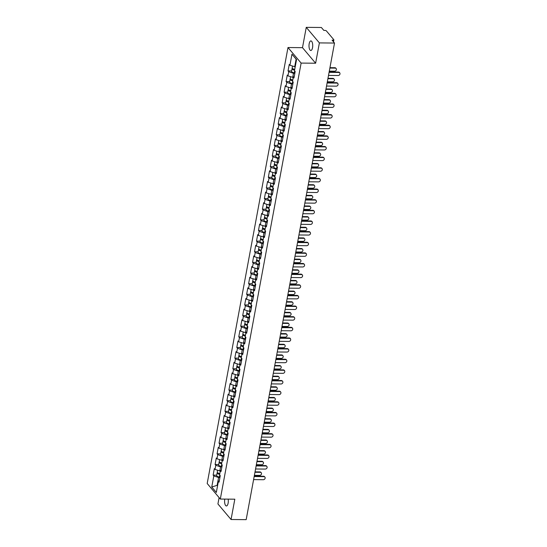 <?xml version="1.0" encoding="UTF-8"?>
<svg xmlns="http://www.w3.org/2000/svg" width="547" height="547" viewBox="0 0 547 547"><rect width="100%" height="100%" fill="white"/><g stroke="black" fill="none" stroke-linecap="round" stroke-linejoin="round"><path stroke-width="0.82" d="M228.154 499.124A4.8 1.867 90.5 0 1 228.126 503.151A4.8 1.867 90.5 0 1 226.403 505.961A4.8 1.867 90.5 0 1 224.769 499.172A4.8 1.867 90.5 0 1 224.783 499.096M309.185 43.705A4.8 1.867 90.5 0 1 310.908 40.902A4.8 1.867 90.5 0 1 312.542 47.685A4.8 1.867 90.5 0 1 310.819 50.495A4.8 1.867 90.5 0 1 309.185 43.705M219.101 497.606L217.925 503.951L231.053 519.506L246.177 519.65L334.511 43.049L319.386 42.905L306.258 27.35L302.491 47.671L287.989 47.534L207.19 483.5L220.318 499.055L301.123 63.09L287.989 47.534M306.258 27.35L321.376 27.494L323.831 30.4L324.939 30.413A1.121 0.424 10.5 0 1 326.368 30.885L333.8 39.692A1.121 0.424 10.5 0 1 333.868 39.883L333.506 41.859M217.672 485.182L211.757 487.001L216.332 492.416L218.383 481.333L219.067 482.146L220.263 475.664L219.579 474.858L220.352 470.7L221.316 470.017M211.757 487.001L213.815 475.924L213.132 475.111L216.715 475.145M220.291 471.035L215.012 469.442L214.328 468.635L213.132 475.111M215.012 469.442L215.785 465.285L215.101 464.478L218.684 464.512M222.26 460.403L216.988 458.81L216.304 457.996L215.101 464.478M216.988 458.81L217.754 454.646L217.07 453.839L220.66 453.873M224.236 449.764L218.957 448.171L218.274 447.364L217.07 453.839M218.957 448.171L219.73 444.014L219.046 443.2L222.629 443.234M226.205 439.125L220.926 437.532L220.243 436.725L219.046 443.2M220.926 437.532L221.699 433.374L221.015 432.568L224.598 432.602M228.174 428.492L222.896 426.899L222.219 426.086L221.015 432.568M222.896 426.899L223.668 422.735L222.985 421.928L226.574 421.963M230.15 417.853L224.872 416.26L224.188 415.453L222.985 421.928M224.872 416.26L225.644 412.103L224.961 411.296L228.543 411.323M232.119 407.214L226.841 405.628L226.157 404.814L224.961 411.296M226.841 405.628L227.614 401.464L226.93 400.657L230.513 400.691M234.089 396.582L228.81 394.989L228.133 394.182L226.93 400.657M228.81 394.989L229.583 390.832L228.899 390.018L232.489 390.052M236.065 385.943L230.786 384.35L230.102 383.543L228.899 390.018M230.786 384.35L231.559 380.192L230.875 379.386L234.458 379.42M238.034 375.31L232.755 373.717L232.072 372.904L230.875 379.386M232.755 373.717L233.528 369.553L232.844 368.746L236.427 368.781M240.003 364.671L234.725 363.078L234.048 362.271L232.844 368.746M234.725 363.078L235.497 358.921L234.813 358.107L238.403 358.141M241.979 354.032L236.701 352.439L236.017 351.632L234.813 358.107M236.701 352.439L237.466 348.282L236.789 347.475L240.372 347.509M243.948 343.4L238.67 341.807L237.986 340.993L236.789 347.475M238.67 341.807L239.442 337.643L238.759 336.836L242.342 336.87M245.918 332.761L240.639 331.167L239.962 330.361L238.759 336.836M240.639 331.167L241.412 327.01L240.728 326.197L244.318 326.231M247.894 322.121L242.615 320.528L241.931 319.721L240.728 326.197M242.615 320.528L243.381 316.371L242.704 315.564L246.287 315.598M249.863 311.489L244.584 309.896L243.9 309.082L242.704 315.564M244.584 309.896L245.357 305.732L244.673 304.925L248.256 304.959M251.832 300.85L246.553 299.257L245.87 298.45L244.673 304.925M246.553 299.257L247.326 295.1L246.642 294.293L250.225 294.32M253.801 290.211L248.529 288.625L247.846 287.811L246.642 294.293M248.529 288.625L249.295 284.461L248.618 283.654L252.201 283.688M255.777 279.579L250.499 277.985L249.815 277.179L248.618 283.654M250.499 277.985L251.271 273.828L250.588 273.015L254.17 273.049M257.746 268.939L252.468 267.346L251.784 266.539L250.588 273.015M252.468 267.346L253.24 263.189L252.557 262.382L256.14 262.416M259.716 258.307L254.444 256.714L253.76 255.9L252.557 262.382M254.444 256.714L255.21 252.55L254.533 251.743L258.116 251.777M261.692 247.668L256.413 246.075L255.729 245.268L254.533 251.743M256.413 246.075L257.186 241.918L256.502 241.104L260.085 241.138M263.661 237.029L258.382 235.436L257.699 234.629L256.502 241.104M258.382 235.436L259.155 231.278L258.471 230.472L262.054 230.506M265.63 226.396L260.358 224.803L259.675 223.99L258.471 230.472M260.358 224.803L261.124 220.639L260.44 219.832L264.03 219.867M267.606 215.757L262.328 214.164L261.644 213.357L260.44 219.832M262.328 214.164L263.1 210.007L262.416 209.193L265.999 209.227M269.575 205.118L264.297 203.525L263.613 202.718L262.416 209.193M264.297 203.525L265.069 199.368L264.386 198.561L267.968 198.595M271.544 194.486L266.273 192.893L265.589 192.079L264.386 198.561M266.273 192.893L267.039 188.729L266.355 187.922L269.945 187.956M273.521 183.847L268.242 182.254L267.558 181.447L266.355 187.922M268.242 182.254L269.015 178.096L268.331 177.29L271.914 177.317M275.49 173.208L270.211 171.621L269.527 170.808L268.331 177.29M270.211 171.621L270.984 167.457L270.3 166.65L273.883 166.685M277.459 162.575L272.187 160.982L271.503 160.175L270.3 166.65M272.187 160.982L272.953 156.825L272.269 156.011L275.859 156.045M279.435 151.936L274.156 150.343L273.473 149.536L272.269 156.011M274.156 150.343L274.929 146.186L274.245 145.379L277.828 145.413M281.404 141.304L276.126 139.711L275.442 138.897L274.245 145.379M276.126 139.711L276.898 135.547L276.214 134.74L279.797 134.774M283.373 130.665L278.095 129.071L277.418 128.265L276.214 134.74M278.095 129.071L278.867 124.914L278.184 124.101L281.773 124.135M285.349 120.025L280.071 118.432L279.387 117.626L278.184 124.101M280.071 118.432L280.843 114.275L280.16 113.468L283.743 113.502M287.319 109.393L282.04 107.8L281.356 106.986L280.16 113.468M282.04 107.8L282.813 103.636L282.129 102.829L285.712 102.863M289.288 98.754L284.009 97.161L283.332 96.354L282.129 102.829M284.009 97.161L284.782 93.004L284.098 92.19L287.688 92.224M291.264 88.115L285.985 86.522L285.302 85.715L284.098 92.19M285.985 86.522L286.751 82.365L286.074 81.558L289.657 81.592M293.233 77.483L287.954 75.889L287.271 75.076L286.074 81.558M287.954 75.889L288.727 71.725L288.043 70.919L291.626 70.953M295.202 66.843L289.924 65.25L289.247 64.443L288.043 70.919M289.924 65.25L291.982 54.174L296.549 59.582L294.498 70.666L295.182 71.472L293.978 77.947L293.295 77.141L292.522 81.298L293.206 82.112L292.009 88.587L291.325 87.78L290.553 91.937L291.236 92.744L290.033 99.226L289.349 98.412L288.584 102.576L289.267 103.383L288.064 109.858L287.38 109.051L286.607 113.208L287.291 114.022L286.095 120.497L285.411 119.69L284.638 123.848L285.322 124.654L284.119 131.136L283.435 130.323L282.669 134.487L283.353 135.294L282.149 141.769L281.466 140.962L280.693 145.119L281.377 145.926L280.18 152.408L279.496 151.601L278.724 155.758L279.408 156.565L278.204 163.04L277.527 162.233L276.755 166.391L277.438 167.204L276.235 173.679L275.551 172.873L274.779 177.03L275.462 177.837L274.266 184.318L273.582 183.505L272.809 187.669L273.493 188.476L272.29 194.951L271.613 194.144L270.84 198.301L271.524 199.115L270.321 205.59L269.637 204.783L268.864 208.94L269.548 209.747L268.351 216.229L267.668 215.415L266.895 219.579L267.579 220.386L266.375 226.861L265.698 226.055L264.926 230.212L265.61 231.025L264.406 237.501L263.722 236.694L262.957 240.851L263.633 241.658L262.437 248.14L261.753 247.326L260.981 251.49L261.664 252.297L260.461 258.772L259.784 257.965L259.011 262.122L259.695 262.929L258.492 269.411L257.808 268.604L257.042 272.762L257.719 273.568L256.522 280.043L255.839 279.237L255.066 283.394L255.75 284.208L254.553 290.683L253.87 289.876L253.097 294.033L253.781 294.84L252.577 301.322L251.893 300.508L251.128 304.672L251.805 305.479L250.608 311.954L249.924 311.147L249.152 315.304L249.835 316.118L248.639 322.593L247.955 321.786L247.182 325.944L247.866 326.75L246.663 333.232L245.979 332.419L245.213 336.583L245.897 337.39L244.694 343.865L244.01 343.058L243.237 347.215L243.921 348.029L242.724 354.504L242.041 353.697L241.268 357.854L241.952 358.661L240.748 365.143L240.065 364.329L239.299 368.493L239.983 369.3L238.779 375.775L238.095 374.968L237.323 379.126L238.007 379.933L236.81 386.414L236.126 385.608L235.354 389.765L236.037 390.572L234.834 397.047L234.15 396.24L233.384 400.397L234.068 401.211L232.865 407.686L232.181 406.879L231.408 411.036L232.092 411.843L230.896 418.325L230.212 417.511L229.439 421.675L230.123 422.482L228.919 428.957L228.243 428.151L227.47 432.308L228.154 433.121L226.95 439.597L226.267 438.79L225.494 442.947L226.178 443.754L224.981 450.236L224.297 449.422L223.525 453.586L224.208 454.393L223.005 460.868L222.328 460.061L221.556 464.218L222.239 465.032L221.036 471.507L220.352 470.7M221.891 466.885L220.55 466.871L219.778 471.035M220.55 466.871L215.785 465.285M223.867 456.246L222.52 456.239L221.754 460.396M222.52 456.239L217.754 454.646M222.328 460.061L223.285 459.377M225.836 445.614L224.496 445.6L223.723 449.757M224.496 445.6L219.73 444.014M224.297 449.422L225.255 448.745M227.805 434.974L226.465 434.961L225.692 439.125M226.465 434.961L221.699 433.374M226.267 438.79L227.224 438.106M229.781 424.342L228.434 424.328L227.661 428.486M228.434 424.328L223.668 422.735M228.243 428.151L229.2 427.467M231.75 413.703L230.41 413.689L229.637 417.846M230.41 413.689L225.644 412.103M230.212 417.511L231.169 416.835M233.719 403.064L232.379 403.05L231.607 407.214M232.379 403.05L227.614 401.464M232.181 406.879L233.138 406.195M235.695 392.431L234.348 392.418L233.576 396.575M234.348 392.418L229.583 390.832M234.15 396.24L235.114 395.556M237.665 381.792L236.318 381.779L235.552 385.936M236.318 381.779L231.559 380.192M236.126 385.608L237.083 384.924M239.634 371.153L238.294 371.146L237.521 375.304M238.294 371.146L233.528 369.553M238.095 374.968L239.053 374.285M241.61 360.521L240.263 360.507L239.49 364.664M240.263 360.507L235.497 358.921M240.065 364.329L241.029 363.646M243.579 349.882L242.232 349.868L241.466 354.032M242.232 349.868L237.466 348.282M242.041 353.697L242.998 353.013M245.548 339.243L244.208 339.236L243.436 343.393M244.208 339.236L239.442 337.643M244.01 343.058L244.967 342.374M247.524 328.61L246.177 328.597L245.405 332.754M246.177 328.597L241.412 327.01M245.979 332.419L246.943 331.742M249.494 317.971L248.147 317.957L247.381 322.121M248.147 317.957L243.381 316.371M247.955 321.786L248.912 321.103M251.463 307.339L250.123 307.325L249.35 311.482M250.123 307.325L245.357 305.732M249.924 311.147L250.882 310.464M253.432 296.7L252.092 296.686L251.319 300.843M252.092 296.686L247.326 295.1M251.893 300.508L252.858 299.831M255.408 286.06L254.061 286.047L253.295 290.211M254.061 286.047L249.295 284.461M253.87 289.876L254.827 289.192M257.377 275.428L256.037 275.414L255.264 279.572M256.037 275.414L251.271 273.828M255.839 279.237L256.796 278.553M259.346 264.789L258.006 264.775L257.234 268.933M258.006 264.775L253.24 263.189M257.808 268.604L258.772 267.921M261.322 254.15L259.975 254.143L259.21 258.3M259.975 254.143L255.21 252.55M259.784 257.965L260.741 257.281M263.292 243.518L261.951 243.504L261.179 247.661M261.951 243.504L257.186 241.918M261.753 247.326L262.71 246.642M265.261 232.878L263.921 232.865L263.148 237.029M263.921 232.865L259.155 231.278M263.722 236.694L264.686 236.01M267.237 222.239L265.89 222.232L265.124 226.39M265.89 222.232L261.124 220.639M265.698 226.055L266.656 225.371M269.206 211.607L267.866 211.593L267.093 215.75M267.866 211.593L263.1 210.007M267.668 215.415L268.625 214.739M271.175 200.968L269.835 200.954L269.062 205.118M269.835 200.954L265.069 199.368M269.637 204.783L270.601 204.099M273.151 190.335L271.804 190.322L271.038 194.479M271.804 190.322L267.039 188.729M271.613 194.144L272.57 193.46M275.12 179.696L273.78 179.683L273.008 183.84M273.78 179.683L269.015 178.096M273.582 183.505L274.539 182.828M277.09 169.057L275.75 169.044L274.977 173.208M275.75 169.044L270.984 167.457M275.551 172.873L276.508 172.189M279.066 158.425L277.719 158.411L276.946 162.568M277.719 158.411L272.953 156.825M277.527 162.233L278.485 161.55M281.035 147.786L279.695 147.772L278.922 151.929M279.695 147.772L274.929 146.186M279.496 151.601L280.454 150.917M283.004 137.147L281.664 137.14L280.891 141.297M281.664 137.14L276.898 135.547M281.466 140.962L282.423 140.278M284.98 126.514L283.633 126.501L282.861 130.658M283.633 126.501L278.867 124.914M283.435 130.323L284.399 129.639M286.949 115.875L285.602 115.861L284.837 120.025M285.602 115.861L280.843 114.275M285.411 119.69L286.368 119.007M288.919 105.236L287.578 105.229L286.806 109.386M287.578 105.229L282.813 103.636M287.38 109.051L288.337 108.368M290.895 94.604L289.548 94.59L288.775 98.747M289.548 94.59L284.782 93.004M289.349 98.412L290.313 97.735M292.864 83.965L291.517 83.951L290.751 88.115M291.517 83.951L286.751 82.365M291.325 87.78L292.283 87.096M294.833 73.332L293.493 73.319L292.72 77.476M293.493 73.319L288.727 71.725M293.295 77.141L294.252 76.457M332.959 41.21L333.157 40.15L332.05 40.136L334.511 43.049M333.157 40.15A1.121 0.424 10.5 0 0 333.868 39.883M296.536 59.664L296.112 59.165L294.689 66.837M296.112 59.165L291.982 54.174M231.053 519.506L234.82 499.192L220.318 499.055M302.491 47.671L315.619 63.22L319.386 42.905M315.619 63.22L301.123 63.09M219.921 477.524L218.581 477.51L217.159 485.182L217.576 485.681M218.581 477.51L213.815 475.924M218.383 481.333L219.34 480.649M328.508 75.424L338.237 75.513A1.689 1.415 139.8 0 0 338.805 72.45L338.463 72.047A1.689 1.415 -40.2 0 1 339.468 72.491L339.81 72.895M329.15 71.958L338.463 72.047M329.075 72.354L338.805 72.45M335.161 68.122L334.819 67.719A1.689 1.415 -40.2 0 1 335.817 68.163L336.159 68.573A1.689 1.415 139.8 0 0 335.161 68.122L329.868 68.074M329.301 71.144L334.586 71.192A1.689 1.415 139.8 0 0 336.159 68.573M292.372 68.348A2.475 0.937 10.5 0 0 292.043 68.71A2.475 0.937 10.5 0 0 294.594 70.132M292.043 68.71L291.558 71.336A2.475 0.937 10.5 0 0 294.32 72.785L294.922 72.847M294.662 69.763A1.497 0.568 -169.5 0 1 293.001 68.888A1.497 0.568 -169.5 0 1 293.028 68.813M292.522 66.119L292.194 67.896A2.475 0.937 10.5 0 0 294.744 69.319M334.819 67.719L329.944 67.671M326.538 86.064L336.268 86.152A1.689 1.415 139.8 0 0 336.836 83.082L336.494 82.679A1.689 1.415 -40.2 0 1 337.499 83.123L337.841 83.534M327.181 82.59L336.494 82.679M327.106 82.994L336.836 83.082M324.562 96.696L334.299 96.792A1.689 1.415 139.8 0 0 334.867 93.722L334.525 93.318A1.689 1.415 -40.2 0 1 335.53 93.763L335.872 94.166M325.205 93.229L334.525 93.318M325.13 93.633L334.867 93.722M322.593 107.335L332.323 107.424A1.689 1.415 139.8 0 0 332.891 104.361L332.549 103.951A1.689 1.415 -40.2 0 1 333.554 104.402L333.896 104.805M323.236 103.868L332.549 103.951M323.161 104.265L332.891 104.361M320.624 117.974L330.354 118.063A1.689 1.415 139.8 0 0 330.921 114.993L330.579 114.59A1.689 1.415 -40.2 0 1 331.585 115.034L331.926 115.444M321.267 114.501L330.579 114.59M321.192 114.904L330.921 114.993M318.648 128.607L328.385 128.702A1.689 1.415 139.8 0 0 328.952 125.632L328.61 125.229A1.689 1.415 -40.2 0 1 329.615 125.673L329.957 126.077M319.291 125.14L328.61 125.229M319.216 125.543L328.952 125.632M333.185 78.761L332.843 78.358A1.689 1.415 -40.2 0 1 333.848 78.802L334.19 79.206A1.689 1.415 139.8 0 0 333.185 78.761L327.899 78.713M327.332 81.776L332.617 81.831A1.689 1.415 139.8 0 0 334.19 79.206M290.402 78.987A2.475 0.937 10.5 0 0 290.074 79.349A2.475 0.937 10.5 0 0 292.624 80.771M290.074 79.349L289.582 81.975A2.475 0.937 10.5 0 0 292.351 83.424L292.953 83.486M292.693 80.402A1.497 0.568 -169.5 0 1 291.031 79.527A1.497 0.568 -169.5 0 1 291.059 79.452M290.553 76.751L290.225 78.529A2.475 0.937 10.5 0 0 292.775 79.951M332.843 78.358L327.974 78.31M331.215 89.4L330.873 88.99A1.689 1.415 -40.2 0 1 331.879 89.441L332.22 89.845A1.689 1.415 139.8 0 0 331.215 89.4L325.93 89.346M325.356 92.416L330.648 92.464A1.689 1.415 139.8 0 0 332.22 89.845M288.426 89.626A2.475 0.937 10.5 0 0 288.098 89.988A2.475 0.937 10.5 0 0 290.648 91.404M288.098 89.988L287.613 92.614A2.475 0.937 10.5 0 0 290.375 94.057L290.983 94.118M290.717 91.041A1.497 0.568 -169.5 0 1 289.055 90.166A1.497 0.568 -169.5 0 1 289.089 90.084M288.584 87.39L288.248 89.168A2.475 0.937 10.5 0 0 290.806 90.59M330.873 88.99L325.998 88.949M329.246 100.033L328.904 99.629A1.689 1.415 -40.2 0 1 329.903 100.074L330.244 100.477A1.689 1.415 139.8 0 0 329.246 100.033L323.954 99.985M323.386 103.055L328.672 103.103A1.689 1.415 139.8 0 0 330.244 100.477M286.457 100.258A2.475 0.937 10.5 0 0 286.129 100.621A2.475 0.937 10.5 0 0 288.679 102.043M286.129 100.621L285.643 103.246A2.475 0.937 10.5 0 0 288.406 104.696L289.007 104.757M288.748 101.674A1.497 0.568 -169.5 0 1 287.086 100.798A1.497 0.568 -169.5 0 1 287.113 100.723M286.607 98.029L286.279 99.807A2.475 0.937 10.5 0 0 288.83 101.222M328.904 99.629L324.029 99.581M327.27 110.672L326.928 110.268A1.689 1.415 -40.2 0 1 327.933 110.713L328.275 111.116A1.689 1.415 139.8 0 0 327.27 110.672L321.985 110.624M321.417 113.687L326.703 113.742A1.689 1.415 139.8 0 0 328.275 111.116M284.488 110.897A2.475 0.937 10.5 0 0 284.16 111.26A2.475 0.937 10.5 0 0 286.71 112.682M284.16 111.26L283.667 113.885A2.475 0.937 10.5 0 0 286.437 115.328L287.038 115.396M286.778 112.313A1.497 0.568 -169.5 0 1 285.117 111.438A1.497 0.568 -169.5 0 1 285.144 111.362M284.638 108.662L284.31 110.439A2.475 0.937 10.5 0 0 286.86 111.861M326.928 110.268L322.06 110.22M325.301 121.304L324.959 120.901A1.689 1.415 -40.2 0 1 325.964 121.352L326.306 121.755A1.689 1.415 139.8 0 0 325.301 121.304L320.016 121.256M319.441 124.326L324.733 124.374A1.689 1.415 139.8 0 0 326.306 121.755M282.512 121.537A2.475 0.937 10.5 0 0 282.184 121.899A2.475 0.937 10.5 0 0 284.734 123.314M282.184 121.899L281.698 124.525A2.475 0.937 10.5 0 0 284.461 125.967L285.069 126.029M284.802 122.952A1.497 0.568 -169.5 0 1 283.141 122.077A1.497 0.568 -169.5 0 1 283.175 121.995M282.669 119.301L282.341 121.078A2.475 0.937 10.5 0 0 284.891 122.501M324.959 120.901L320.084 120.86M316.679 139.246L326.409 139.335A1.689 1.415 139.8 0 0 326.976 136.265L326.641 135.861A1.689 1.415 -40.2 0 1 327.639 136.312L327.981 136.716M317.322 135.779L326.641 135.861M317.246 136.176L326.976 136.265M323.332 131.943L322.99 131.54A1.689 1.415 -40.2 0 1 323.995 131.984L324.33 132.388A1.689 1.415 139.8 0 0 323.332 131.943L318.039 131.895M317.472 134.965L322.757 135.013A1.689 1.415 139.8 0 0 324.33 132.388M280.543 132.169A2.475 0.937 10.5 0 0 280.214 132.531A2.475 0.937 10.5 0 0 282.765 133.953M280.214 132.531L279.729 135.157A2.475 0.937 10.5 0 0 282.491 136.606L283.093 136.668M282.833 133.584A1.497 0.568 -169.5 0 1 281.172 132.709A1.497 0.568 -169.5 0 1 281.206 132.634M280.693 129.94L280.365 131.718A2.475 0.937 10.5 0 0 282.915 133.133M322.99 131.54L318.115 131.492M314.71 149.885L324.439 149.974A1.689 1.415 139.8 0 0 325.007 146.904L324.665 146.5A1.689 1.415 -40.2 0 1 325.67 146.945L326.012 147.348M315.352 146.411L324.665 146.5M315.277 146.815L325.007 146.904M321.356 142.582L321.014 142.179A1.689 1.415 -40.2 0 1 322.019 142.623L322.361 143.027A1.689 1.415 139.8 0 0 321.356 142.582L316.07 142.528M315.503 145.598L320.788 145.646A1.689 1.415 139.8 0 0 322.361 143.027M278.573 142.808A2.475 0.937 10.5 0 0 278.245 143.17A2.475 0.937 10.5 0 0 280.796 144.593M278.245 143.17L277.76 145.796A2.475 0.937 10.5 0 0 280.522 147.239L281.124 147.307M280.864 144.223A1.497 0.568 -169.5 0 1 279.202 143.348A1.497 0.568 -169.5 0 1 279.23 143.273M278.724 140.572L278.396 142.35A2.475 0.937 10.5 0 0 280.946 143.772M321.014 142.179L316.145 142.131M312.734 160.517L322.47 160.613A1.689 1.415 139.8 0 0 323.038 157.543L322.696 157.139A1.689 1.415 -40.2 0 1 323.701 157.584L324.043 157.987M313.376 157.051L322.696 157.139M313.308 157.447L323.038 157.543M319.386 153.215L319.045 152.811A1.689 1.415 -40.2 0 1 320.05 153.263L320.392 153.666A1.689 1.415 139.8 0 0 319.386 153.215L314.101 153.167M313.527 156.237L318.819 156.285A1.689 1.415 139.8 0 0 320.392 153.666M276.597 153.447A2.475 0.937 10.5 0 0 276.269 153.81A2.475 0.937 10.5 0 0 278.82 155.225M276.269 153.81L275.784 156.435A2.475 0.937 10.5 0 0 278.546 157.878L279.155 157.939M278.888 154.863A1.497 0.568 -169.5 0 1 277.226 153.987A1.497 0.568 -169.5 0 1 277.261 153.905M276.755 151.211L276.426 152.989A2.475 0.937 10.5 0 0 278.977 154.411M319.045 152.811L314.169 152.77M310.764 171.156L320.494 171.245A1.689 1.415 139.8 0 0 321.062 168.175L320.727 167.772A1.689 1.415 -40.2 0 1 321.725 168.223L322.067 168.626M311.407 167.683L320.727 167.772M311.332 168.086L321.062 168.175M317.417 163.854L317.075 163.45A1.689 1.415 -40.2 0 1 318.08 163.895L318.416 164.298A1.689 1.415 139.8 0 0 317.417 163.854L312.125 163.806M311.558 166.876L316.843 166.924A1.689 1.415 139.8 0 0 318.416 164.298M274.628 164.079A2.475 0.937 10.5 0 0 274.3 164.442A2.475 0.937 10.5 0 0 276.85 165.864M274.3 164.442L273.815 167.067A2.475 0.937 10.5 0 0 276.577 168.517L277.179 168.579M276.919 165.495A1.497 0.568 -169.5 0 1 275.257 164.62A1.497 0.568 -169.5 0 1 275.291 164.544M274.779 161.844L274.45 163.628A2.475 0.937 10.5 0 0 277.001 165.044M317.075 163.45L312.2 163.403M308.795 181.789L318.525 181.884A1.689 1.415 139.8 0 0 319.092 178.814L318.751 178.411A1.689 1.415 -40.2 0 1 319.756 178.855L320.098 179.259M309.438 178.322L318.751 178.411M309.363 178.725L319.092 178.814M315.441 174.493L315.099 174.09A1.689 1.415 -40.2 0 1 316.104 174.534L316.446 174.937A1.689 1.415 139.8 0 0 315.441 174.493L310.156 174.438M309.588 177.508L314.874 177.556A1.689 1.415 139.8 0 0 316.446 174.937M272.659 174.719A2.475 0.937 10.5 0 0 272.331 175.081A2.475 0.937 10.5 0 0 274.881 176.503M272.331 175.081L271.845 177.707A2.475 0.937 10.5 0 0 274.608 179.149L275.209 179.211M274.95 176.134A1.497 0.568 -169.5 0 1 273.288 175.259A1.497 0.568 -169.5 0 1 273.315 175.184M272.809 172.483L272.481 174.261A2.475 0.937 10.5 0 0 275.032 175.683M315.099 174.09L310.231 174.042M306.819 192.428L316.556 192.517A1.689 1.415 139.8 0 0 317.123 189.453L316.781 189.05A1.689 1.415 -40.2 0 1 317.786 189.494L318.128 189.898M307.462 188.961L316.781 189.05M307.393 189.358L317.123 189.453M313.472 185.125L313.13 184.722A1.689 1.415 -40.2 0 1 314.135 185.166L314.477 185.577A1.689 1.415 139.8 0 0 313.472 185.125L308.187 185.077M307.612 188.147L312.905 188.195A1.689 1.415 139.8 0 0 314.477 185.577M270.683 185.351A2.475 0.937 10.5 0 0 270.355 185.713A2.475 0.937 10.5 0 0 272.912 187.136M270.355 185.713L269.869 188.339A2.475 0.937 10.5 0 0 272.638 189.788L273.24 189.85M272.974 186.766A1.497 0.568 -169.5 0 1 271.319 185.891A1.497 0.568 -169.5 0 1 271.346 185.816M270.84 183.122L270.512 184.9A2.475 0.937 10.5 0 0 273.062 186.322M313.13 184.722L308.255 184.674M304.85 203.067L314.58 203.156A1.689 1.415 139.8 0 0 315.154 200.086L314.812 199.682A1.689 1.415 -40.2 0 1 315.81 200.127L316.152 200.537M305.493 199.593L314.812 199.682M305.417 199.997L315.154 200.086M311.503 195.764L311.161 195.361A1.689 1.415 -40.2 0 1 312.166 195.805L312.508 196.209A1.689 1.415 139.8 0 0 311.503 195.764L306.211 195.717M305.643 198.78L310.928 198.834A1.689 1.415 139.8 0 0 312.508 196.209M268.714 195.99A2.475 0.937 10.5 0 0 268.386 196.352A2.475 0.937 10.5 0 0 270.936 197.775M268.386 196.352L267.9 198.978A2.475 0.937 10.5 0 0 270.662 200.428L271.264 200.489M271.004 197.405A1.497 0.568 -169.5 0 1 269.343 196.53A1.497 0.568 -169.5 0 1 269.377 196.455M268.864 193.754L268.536 195.532A2.475 0.937 10.5 0 0 271.086 196.954M311.161 195.361L306.286 195.313M302.881 213.699L312.611 213.795A1.689 1.415 139.8 0 0 313.178 210.725L312.836 210.322A1.689 1.415 -40.2 0 1 313.841 210.766L314.183 211.169M303.523 210.233L312.836 210.322M303.448 210.636L313.178 210.725M309.527 206.404L309.185 205.993A1.689 1.415 -40.2 0 1 310.19 206.445L310.532 206.848A1.689 1.415 139.8 0 0 309.527 206.404L304.241 206.349M303.674 209.419L308.959 209.467A1.689 1.415 139.8 0 0 310.532 206.848M266.745 206.629A2.475 0.937 10.5 0 0 266.416 206.992A2.475 0.937 10.5 0 0 268.967 208.407M266.416 206.992L265.931 209.617A2.475 0.937 10.5 0 0 268.693 211.06L269.295 211.121M269.035 208.045A1.497 0.568 -169.5 0 1 267.374 207.169A1.497 0.568 -169.5 0 1 267.401 207.087M266.895 204.393L266.567 206.171A2.475 0.937 10.5 0 0 269.117 207.593M309.185 205.993L304.317 205.952M300.905 224.338L310.641 224.427A1.689 1.415 139.8 0 0 311.209 221.364L310.867 220.954A1.689 1.415 -40.2 0 1 311.872 221.405L312.214 221.808M301.547 220.872L310.867 220.954M301.479 221.268L311.209 221.364M307.558 217.036L307.216 216.633A1.689 1.415 -40.2 0 1 308.221 217.077L308.563 217.48A1.689 1.415 139.8 0 0 307.558 217.036L302.272 216.988M301.705 220.058L306.99 220.106A1.689 1.415 139.8 0 0 308.563 217.48M264.769 217.262A2.475 0.937 10.5 0 0 264.44 217.624A2.475 0.937 10.5 0 0 266.998 219.046M264.44 217.624L263.955 220.25A2.475 0.937 10.5 0 0 266.724 221.699L267.326 221.761M267.066 218.677A1.497 0.568 -169.5 0 1 265.404 217.802A1.497 0.568 -169.5 0 1 265.432 217.727M264.926 215.033L264.598 216.81A2.475 0.937 10.5 0 0 267.148 218.226M307.216 216.633L302.347 216.585M298.935 234.978L308.665 235.066A1.689 1.415 139.8 0 0 309.24 231.996L308.898 231.593A1.689 1.415 -40.2 0 1 309.896 232.037L310.238 232.448M299.578 231.504L308.898 231.593M299.503 231.907L309.24 231.996M305.588 227.675L305.247 227.272A1.689 1.415 -40.2 0 1 306.252 227.716L306.593 228.12A1.689 1.415 139.8 0 0 305.588 227.675L300.296 227.627M299.729 230.69L305.021 230.745A1.689 1.415 139.8 0 0 306.593 228.12M262.799 227.901A2.475 0.937 10.5 0 0 262.471 228.263A2.475 0.937 10.5 0 0 265.022 229.685M262.471 228.263L261.986 230.889A2.475 0.937 10.5 0 0 264.748 232.331L265.35 232.4M265.09 229.316A1.497 0.568 -169.5 0 1 263.428 228.441A1.497 0.568 -169.5 0 1 263.463 228.366M262.957 225.665L262.622 227.443A2.475 0.937 10.5 0 0 265.172 228.865M305.247 227.272L300.371 227.224M296.966 245.61L306.696 245.706A1.689 1.415 139.8 0 0 307.264 242.636L306.922 242.232A1.689 1.415 -40.2 0 1 307.927 242.677L308.269 243.08M297.609 242.143L306.922 242.232M297.534 242.547L307.264 242.636M303.612 238.307L303.27 237.904A1.689 1.415 -40.2 0 1 304.276 238.355L304.617 238.759A1.689 1.415 139.8 0 0 303.612 238.307L298.327 238.26M297.759 241.33L303.045 241.377A1.689 1.415 139.8 0 0 304.617 238.759M260.83 238.54A2.475 0.937 10.5 0 0 260.502 238.902A2.475 0.937 10.5 0 0 263.052 240.318M260.502 238.902L260.016 241.528A2.475 0.937 10.5 0 0 262.779 242.971L263.38 243.032M263.121 239.955A1.497 0.568 -169.5 0 1 261.459 239.08A1.497 0.568 -169.5 0 1 261.487 238.998M260.981 236.304L260.652 238.082A2.475 0.937 10.5 0 0 263.203 239.504M303.27 237.904L298.402 237.863M294.99 256.249L304.727 256.338A1.689 1.415 139.8 0 0 305.294 253.275L304.952 252.864A1.689 1.415 -40.2 0 1 305.958 253.316L306.299 253.719M295.633 252.782L304.952 252.864M295.565 253.179L305.294 253.275M301.643 248.947L301.301 248.543A1.689 1.415 -40.2 0 1 302.306 248.988L302.648 249.391A1.689 1.415 139.8 0 0 301.643 248.947L296.358 248.899M295.79 251.969L301.076 252.017A1.689 1.415 139.8 0 0 302.648 249.391M258.854 249.172A2.475 0.937 10.5 0 0 258.526 249.535A2.475 0.937 10.5 0 0 261.083 250.957M258.526 249.535L258.04 252.16A2.475 0.937 10.5 0 0 260.81 253.61L261.411 253.671M261.151 250.588A1.497 0.568 -169.5 0 1 259.49 249.712A1.497 0.568 -169.5 0 1 259.517 249.637M259.011 246.943L258.683 248.721A2.475 0.937 10.5 0 0 261.234 250.136M301.301 248.543L296.433 248.495M293.021 266.888L302.751 266.977A1.689 1.415 139.8 0 0 303.325 263.907L302.983 263.504A1.689 1.415 -40.2 0 1 303.988 263.948L304.323 264.351M293.664 263.415L302.983 263.504M293.589 263.818L303.325 263.907M299.674 259.586L299.332 259.182A1.689 1.415 -40.2 0 1 300.337 259.627L300.679 260.03A1.689 1.415 139.8 0 0 299.674 259.586L294.382 259.531M293.814 262.601L299.106 262.649A1.689 1.415 139.8 0 0 300.679 260.03M256.885 259.811A2.475 0.937 10.5 0 0 256.557 260.174A2.475 0.937 10.5 0 0 259.107 261.596M256.557 260.174L256.071 262.799A2.475 0.937 10.5 0 0 258.834 264.242L259.435 264.31M259.175 261.227A1.497 0.568 -169.5 0 1 257.514 260.351A1.497 0.568 -169.5 0 1 257.548 260.276M257.042 257.575L256.707 259.353A2.475 0.937 10.5 0 0 259.257 260.775M299.332 259.182L294.457 259.134M291.052 277.52L300.782 277.616A1.689 1.415 139.8 0 0 301.349 274.546L301.007 274.143A1.689 1.415 -40.2 0 1 302.012 274.587L302.354 274.991M291.695 274.054L301.007 274.143M291.619 274.45L301.349 274.546M297.698 270.218L297.356 269.815A1.689 1.415 -40.2 0 1 298.361 270.266L298.703 270.669A1.689 1.415 139.8 0 0 297.698 270.218L292.413 270.17M291.845 273.24L297.13 273.288A1.689 1.415 139.8 0 0 298.703 270.669M254.916 270.45A2.475 0.937 10.5 0 0 254.587 270.813A2.475 0.937 10.5 0 0 257.138 272.228M254.587 270.813L254.102 273.438A2.475 0.937 10.5 0 0 256.864 274.881L257.466 274.943M257.206 271.866A1.497 0.568 -169.5 0 1 255.545 270.991A1.497 0.568 -169.5 0 1 255.572 270.909M255.066 268.215L254.738 269.992A2.475 0.937 10.5 0 0 257.288 271.415M297.356 269.815L292.488 269.774M289.083 288.16L298.812 288.248A1.689 1.415 139.8 0 0 299.38 285.178L299.038 284.775A1.689 1.415 -40.2 0 1 300.043 285.226L300.385 285.63M289.725 284.686L299.038 284.775M289.65 285.09L299.38 285.178M295.729 280.857L295.387 280.454A1.689 1.415 -40.2 0 1 296.392 280.898L296.734 281.302A1.689 1.415 139.8 0 0 295.729 280.857L290.443 280.809M289.876 283.879L295.161 283.927A1.689 1.415 139.8 0 0 296.734 281.302M252.94 281.083A2.475 0.937 10.5 0 0 252.618 281.445A2.475 0.937 10.5 0 0 255.169 282.867M252.618 281.445L252.126 284.071A2.475 0.937 10.5 0 0 254.895 285.52L255.497 285.582M255.237 282.498A1.497 0.568 -169.5 0 1 253.576 281.623A1.497 0.568 -169.5 0 1 253.603 281.548M253.097 278.847L252.769 280.632A2.475 0.937 10.5 0 0 255.319 282.047M295.387 280.454L290.519 280.406M287.107 298.792L296.836 298.888A1.689 1.415 139.8 0 0 297.411 295.818L297.069 295.414A1.689 1.415 -40.2 0 1 298.074 295.859L298.416 296.262M287.749 295.325L297.069 295.414M287.674 295.729L297.411 295.818M293.76 291.496L293.418 291.093A1.689 1.415 -40.2 0 1 294.423 291.537L294.765 291.941A1.689 1.415 139.8 0 0 293.76 291.496L288.467 291.442M287.9 294.512L293.192 294.56A1.689 1.415 139.8 0 0 294.765 291.941M250.97 291.722A2.475 0.937 10.5 0 0 250.642 292.084A2.475 0.937 10.5 0 0 253.193 293.507M250.642 292.084L250.157 294.71A2.475 0.937 10.5 0 0 252.919 296.153L253.528 296.214M253.261 293.137A1.497 0.568 -169.5 0 1 251.599 292.262A1.497 0.568 -169.5 0 1 251.634 292.187M251.128 289.486L250.793 291.264A2.475 0.937 10.5 0 0 253.343 292.686M293.418 291.093L288.542 291.045M285.137 309.431L294.867 309.52A1.689 1.415 139.8 0 0 295.435 306.457L295.093 306.053A1.689 1.415 -40.2 0 1 296.098 306.498L296.44 306.901M285.78 305.964L295.093 306.053M285.705 306.361L295.435 306.457M291.783 302.129L291.448 301.725A1.689 1.415 -40.2 0 1 292.447 302.17L292.789 302.58A1.689 1.415 139.8 0 0 291.783 302.129L286.498 302.081M285.931 305.151L291.216 305.199A1.689 1.415 139.8 0 0 292.789 302.58M249.001 302.354A2.475 0.937 10.5 0 0 248.673 302.717A2.475 0.937 10.5 0 0 251.223 304.139M248.673 302.717L248.188 305.342A2.475 0.937 10.5 0 0 250.95 306.792L251.552 306.853M251.292 303.77A1.497 0.568 -169.5 0 1 249.63 302.894A1.497 0.568 -169.5 0 1 249.658 302.819M249.152 300.125L248.823 301.903A2.475 0.937 10.5 0 0 251.374 303.325M291.448 301.725L286.573 301.677M283.168 320.07L292.898 320.159A1.689 1.415 139.8 0 0 293.465 317.089L293.124 316.686A1.689 1.415 -40.2 0 1 294.129 317.13L294.471 317.54M283.811 316.597L293.124 316.686M283.736 317L293.465 317.089M289.814 312.768L289.472 312.364A1.689 1.415 -40.2 0 1 290.478 312.809L290.819 313.212A1.689 1.415 139.8 0 0 289.814 312.768L284.529 312.72M283.961 315.783L289.247 315.838A1.689 1.415 139.8 0 0 290.819 313.212M247.032 312.993A2.475 0.937 10.5 0 0 246.704 313.356A2.475 0.937 10.5 0 0 249.254 314.778M246.704 313.356L246.212 315.981A2.475 0.937 10.5 0 0 248.981 317.431L249.582 317.492M249.323 314.409A1.497 0.568 -169.5 0 1 247.661 313.534A1.497 0.568 -169.5 0 1 247.688 313.458M247.182 310.758L246.854 312.535A2.475 0.937 10.5 0 0 249.405 313.957M289.472 312.364L284.604 312.316M281.192 330.703L290.929 330.798A1.689 1.415 139.8 0 0 291.496 327.728L291.154 327.325A1.689 1.415 -40.2 0 1 292.16 327.769L292.501 328.173M281.835 327.236L291.154 327.325M281.76 327.639L291.496 327.728M287.845 323.407L287.503 322.997A1.689 1.415 -40.2 0 1 288.508 323.448L288.85 323.851A1.689 1.415 139.8 0 0 287.845 323.407L282.553 323.352M281.985 326.422L287.278 326.47A1.689 1.415 139.8 0 0 288.85 323.851M245.056 323.633A2.475 0.937 10.5 0 0 244.728 323.995A2.475 0.937 10.5 0 0 247.278 325.41M244.728 323.995L244.242 326.621A2.475 0.937 10.5 0 0 247.005 328.063L247.613 328.125M247.347 325.048A1.497 0.568 -169.5 0 1 245.685 324.173A1.497 0.568 -169.5 0 1 245.719 324.091M245.213 321.397L244.878 323.174A2.475 0.937 10.5 0 0 247.435 324.597M287.503 322.997L282.628 322.956M279.223 341.342L288.953 341.431A1.689 1.415 139.8 0 0 289.52 338.367L289.178 337.957A1.689 1.415 -40.2 0 1 290.183 338.408L290.525 338.812M279.866 337.875L289.178 337.957M279.79 338.272L289.52 338.367M285.876 334.039L285.534 333.636A1.689 1.415 -40.2 0 1 286.532 334.08L286.874 334.484A1.689 1.415 139.8 0 0 285.876 334.039L280.584 333.991M280.016 337.061L285.302 337.109A1.689 1.415 139.8 0 0 286.874 334.484M243.087 334.265A2.475 0.937 10.5 0 0 242.759 334.627A2.475 0.937 10.5 0 0 245.309 336.049M242.759 334.627L242.273 337.253A2.475 0.937 10.5 0 0 245.035 338.702L245.637 338.764M245.377 335.68A1.497 0.568 -169.5 0 1 243.716 334.805A1.497 0.568 -169.5 0 1 243.743 334.73M243.237 332.036L242.909 333.814A2.475 0.937 10.5 0 0 245.459 335.229M285.534 333.636L280.659 333.588M277.254 351.981L286.984 352.07A1.689 1.415 139.8 0 0 287.551 349L287.209 348.596A1.689 1.415 -40.2 0 1 288.214 349.041L288.556 349.451M277.897 348.507L287.209 348.596M277.821 348.911L287.551 349M283.9 344.678L283.558 344.275A1.689 1.415 -40.2 0 1 284.563 344.719L284.905 345.123A1.689 1.415 139.8 0 0 283.9 344.678L278.614 344.631M278.047 347.694L283.332 347.748A1.689 1.415 139.8 0 0 284.905 345.123M241.118 344.904A2.475 0.937 10.5 0 0 240.789 345.266A2.475 0.937 10.5 0 0 243.34 346.689M240.789 345.266L240.297 347.892A2.475 0.937 10.5 0 0 243.066 349.335L243.668 349.403M243.408 346.319A1.497 0.568 -169.5 0 1 241.747 345.444A1.497 0.568 -169.5 0 1 241.774 345.369M241.268 342.668L240.94 344.446A2.475 0.937 10.5 0 0 243.49 345.868M283.558 344.275L278.69 344.227M275.278 362.613L285.014 362.709A1.689 1.415 139.8 0 0 285.582 359.639L285.24 359.235A1.689 1.415 -40.2 0 1 286.245 359.68L286.587 360.083M275.92 359.147L285.24 359.235M275.845 359.55L285.582 359.639M281.931 355.311L281.589 354.907A1.689 1.415 -40.2 0 1 282.594 355.359L282.936 355.762A1.689 1.415 139.8 0 0 281.931 355.311L276.645 355.263M276.071 358.333L281.363 358.381A1.689 1.415 139.8 0 0 282.936 355.762M239.142 355.543A2.475 0.937 10.5 0 0 238.813 355.906A2.475 0.937 10.5 0 0 241.364 357.321M238.813 355.906L238.328 358.531A2.475 0.937 10.5 0 0 241.09 359.974L241.699 360.035M241.432 356.959A1.497 0.568 -169.5 0 1 239.771 356.083A1.497 0.568 -169.5 0 1 239.805 356.001M239.299 353.307L238.964 355.085A2.475 0.937 10.5 0 0 241.521 356.507M281.589 354.907L276.714 354.866M273.309 373.252L283.038 373.341A1.689 1.415 139.8 0 0 283.606 370.278L283.264 369.868A1.689 1.415 -40.2 0 1 284.269 370.319L284.611 370.722M273.951 369.786L283.264 369.868M273.876 370.182L283.606 370.278M279.961 365.95L279.62 365.546A1.689 1.415 -40.2 0 1 280.618 365.991L280.96 366.394A1.689 1.415 139.8 0 0 279.961 365.95L274.669 365.902M274.102 368.972L279.387 369.02A1.689 1.415 139.8 0 0 280.96 366.394M237.172 366.175A2.475 0.937 10.5 0 0 236.844 366.538A2.475 0.937 10.5 0 0 239.395 367.96M236.844 366.538L236.359 369.163A2.475 0.937 10.5 0 0 239.121 370.613L239.723 370.675M239.463 367.591A1.497 0.568 -169.5 0 1 237.801 366.716A1.497 0.568 -169.5 0 1 237.829 366.64M237.323 363.946L236.995 365.724A2.475 0.937 10.5 0 0 239.545 367.14M279.62 365.546L274.744 365.499M271.339 383.891L281.069 383.98A1.689 1.415 139.8 0 0 281.637 380.91L281.295 380.507A1.689 1.415 -40.2 0 1 282.3 380.951L282.642 381.355M271.982 380.418L281.295 380.507M271.907 380.821L281.637 380.91M277.985 376.589L277.644 376.186A1.689 1.415 -40.2 0 1 278.649 376.63L278.991 377.033A1.689 1.415 139.8 0 0 277.985 376.589L272.7 376.534M272.132 379.604L277.418 379.652A1.689 1.415 139.8 0 0 278.991 377.033M235.203 376.815A2.475 0.937 10.5 0 0 234.875 377.177A2.475 0.937 10.5 0 0 237.425 378.599M234.875 377.177L234.383 379.803A2.475 0.937 10.5 0 0 237.152 381.245L237.754 381.314M237.494 378.23A1.497 0.568 -169.5 0 1 235.832 377.355A1.497 0.568 -169.5 0 1 235.86 377.28M235.354 374.579L235.025 376.357A2.475 0.937 10.5 0 0 237.576 377.779M277.644 376.186L272.775 376.138M269.363 394.524L279.1 394.619A1.689 1.415 139.8 0 0 279.667 391.549L279.326 391.146A1.689 1.415 -40.2 0 1 280.331 391.59L280.673 391.994M270.006 391.057L279.326 391.146M269.931 391.454L279.667 391.549M276.016 387.221L275.674 386.818A1.689 1.415 -40.2 0 1 276.679 387.269L277.021 387.673A1.689 1.415 139.8 0 0 276.016 387.221L270.731 387.173M270.156 390.243L275.449 390.291A1.689 1.415 139.8 0 0 277.021 387.673M233.227 387.454A2.475 0.937 10.5 0 0 232.899 387.816A2.475 0.937 10.5 0 0 235.449 389.232M232.899 387.816L232.413 390.442A2.475 0.937 10.5 0 0 235.176 391.884L235.784 391.946M235.518 388.869A1.497 0.568 -169.5 0 1 233.856 387.994A1.497 0.568 -169.5 0 1 233.89 387.912M233.384 385.218L233.049 386.996A2.475 0.937 10.5 0 0 235.607 388.418M275.674 386.818L270.799 386.777M267.394 405.163L277.124 405.252A1.689 1.415 139.8 0 0 277.691 402.182L277.356 401.778A1.689 1.415 -40.2 0 1 278.355 402.23L278.697 402.633M268.037 401.689L277.356 401.778M267.962 402.093L277.691 402.182M274.047 397.86L273.705 397.457A1.689 1.415 -40.2 0 1 274.71 397.901L275.045 398.305A1.689 1.415 139.8 0 0 274.047 397.86L268.755 397.813M268.187 400.883L273.473 400.93A1.689 1.415 139.8 0 0 275.045 398.305M231.258 398.086A2.475 0.937 10.5 0 0 230.93 398.448A2.475 0.937 10.5 0 0 233.48 399.871M230.93 398.448L230.444 401.074A2.475 0.937 10.5 0 0 233.207 402.524L233.808 402.585M233.548 399.501A1.497 0.568 -169.5 0 1 231.887 398.626A1.497 0.568 -169.5 0 1 231.921 398.551M231.408 395.85L231.08 397.635A2.475 0.937 10.5 0 0 233.631 399.05M273.705 397.457L268.83 397.409M265.425 415.795L275.155 415.891A1.689 1.415 139.8 0 0 275.722 412.821L275.38 412.417A1.689 1.415 -40.2 0 1 276.385 412.862L276.727 413.265M266.068 412.329L275.38 412.417M265.992 412.732L275.722 412.821M272.071 408.5L271.729 408.096A1.689 1.415 -40.2 0 1 272.734 408.541L273.076 408.944A1.689 1.415 139.8 0 0 272.071 408.5L266.786 408.445M266.218 411.515L271.503 411.563A1.689 1.415 139.8 0 0 273.076 408.944M229.289 408.725A2.475 0.937 10.5 0 0 228.961 409.088A2.475 0.937 10.5 0 0 231.511 410.51M228.961 409.088L228.475 411.713A2.475 0.937 10.5 0 0 231.237 413.156L231.839 413.217M231.579 410.141A1.497 0.568 -169.5 0 1 229.918 409.265A1.497 0.568 -169.5 0 1 229.945 409.19M229.439 406.489L229.111 408.267A2.475 0.937 10.5 0 0 231.661 409.689M271.729 408.096L266.861 408.048M263.449 426.434L273.185 426.523A1.689 1.415 139.8 0 0 273.753 423.46L273.411 423.057A1.689 1.415 -40.2 0 1 274.416 423.501L274.758 423.904M264.092 422.968L273.411 423.057M264.023 423.364L273.753 423.46M270.102 419.132L269.76 418.728A1.689 1.415 -40.2 0 1 270.765 419.173L271.107 419.583A1.689 1.415 139.8 0 0 270.102 419.132L264.816 419.084M264.242 422.154L269.534 422.202A1.689 1.415 139.8 0 0 271.107 419.583M227.313 419.358A2.475 0.937 10.5 0 0 226.984 419.72A2.475 0.937 10.5 0 0 229.535 421.142M226.984 419.72L226.499 422.346A2.475 0.937 10.5 0 0 229.261 423.795L229.87 423.857M229.603 420.773A1.497 0.568 -169.5 0 1 227.942 419.898A1.497 0.568 -169.5 0 1 227.976 419.822M227.47 417.129L227.142 418.906A2.475 0.937 10.5 0 0 229.692 420.328M269.76 418.728L264.885 418.681M261.48 437.074L271.209 437.162A1.689 1.415 139.8 0 0 271.777 434.092L271.442 433.689A1.689 1.415 -40.2 0 1 272.44 434.133L272.782 434.544M262.122 433.6L271.442 433.689M262.047 434.003L271.777 434.092M268.133 429.771L267.791 429.368A1.689 1.415 -40.2 0 1 268.796 429.812L269.131 430.216A1.689 1.415 139.8 0 0 268.133 429.771L262.84 429.723M262.273 432.786L267.558 432.841A1.689 1.415 139.8 0 0 269.131 430.216M225.343 429.997A2.475 0.937 10.5 0 0 225.015 430.359A2.475 0.937 10.5 0 0 227.566 431.781M225.015 430.359L224.53 432.985A2.475 0.937 10.5 0 0 227.292 434.434L227.894 434.496M227.634 431.412A1.497 0.568 -169.5 0 1 225.973 430.537A1.497 0.568 -169.5 0 1 226.007 430.462M225.494 427.761L225.166 429.539A2.475 0.937 10.5 0 0 227.716 430.961M267.791 429.368L262.916 429.32M259.51 447.706L269.24 447.802A1.689 1.415 139.8 0 0 269.808 444.732L269.466 444.328A1.689 1.415 -40.2 0 1 270.471 444.773L270.813 445.176M260.153 444.239L269.466 444.328M260.078 444.643L269.808 444.732M266.157 440.41L265.815 440A1.689 1.415 -40.2 0 1 266.82 440.451L267.162 440.855A1.689 1.415 139.8 0 0 266.157 440.41L260.871 440.356M260.304 443.426L265.589 443.473A1.689 1.415 139.8 0 0 267.162 440.855M223.374 440.636A2.475 0.937 10.5 0 0 223.046 440.998A2.475 0.937 10.5 0 0 225.596 442.414M223.046 440.998L222.561 443.624A2.475 0.937 10.5 0 0 225.323 445.067L225.925 445.128M225.665 442.051A1.497 0.568 -169.5 0 1 224.003 441.176A1.497 0.568 -169.5 0 1 224.031 441.094M223.525 438.4L223.197 440.178A2.475 0.937 10.5 0 0 225.747 441.6M265.815 440L260.946 439.959M257.534 458.345L267.271 458.434A1.689 1.415 139.8 0 0 267.839 455.371L267.497 454.96A1.689 1.415 -40.2 0 1 268.502 455.412L268.844 455.815M258.177 454.878L267.497 454.96M258.109 455.275L267.839 455.371M264.187 451.043L263.845 450.639A1.689 1.415 -40.2 0 1 264.851 451.084L265.192 451.487A1.689 1.415 139.8 0 0 264.187 451.043L258.902 450.995M258.328 454.065L263.62 454.113A1.689 1.415 139.8 0 0 265.192 451.487M221.398 451.268A2.475 0.937 10.5 0 0 221.07 451.631A2.475 0.937 10.5 0 0 223.62 453.053M221.07 451.631L220.585 454.256A2.475 0.937 10.5 0 0 223.354 455.706L223.955 455.767M223.689 452.684A1.497 0.568 -169.5 0 1 222.034 451.808A1.497 0.568 -169.5 0 1 222.061 451.733M221.556 449.039L221.227 450.817A2.475 0.937 10.5 0 0 223.778 452.232M263.845 450.639L258.97 450.591M255.565 468.984L265.295 469.073A1.689 1.415 139.8 0 0 265.869 466.003L265.527 465.6A1.689 1.415 -40.2 0 1 266.526 466.044L266.868 466.454M256.208 465.511L265.527 465.6M256.133 465.914L265.869 466.003M262.218 461.682L261.876 461.278A1.689 1.415 -40.2 0 1 262.881 461.723L263.223 462.126A1.689 1.415 139.8 0 0 262.218 461.682L256.926 461.634M256.358 464.697L261.644 464.752A1.689 1.415 139.8 0 0 263.223 462.126M219.429 461.907A2.475 0.937 10.5 0 0 219.101 462.27A2.475 0.937 10.5 0 0 221.651 463.692M219.101 462.27L218.615 464.895A2.475 0.937 10.5 0 0 221.378 466.338L221.979 466.406M221.72 463.323A1.497 0.568 -169.5 0 1 220.058 462.447A1.497 0.568 -169.5 0 1 220.092 462.372M219.579 459.671L219.251 461.449A2.475 0.937 10.5 0 0 221.802 462.871M261.876 461.278L257.001 461.23M253.596 479.616L263.326 479.712A1.689 1.415 139.8 0 0 263.893 476.642L263.551 476.239A1.689 1.415 -40.2 0 1 264.557 476.683L264.898 477.087M254.239 476.15L263.551 476.239M254.164 476.553L263.893 476.642M260.242 472.314L259.9 471.911A1.689 1.415 -40.2 0 1 260.905 472.362L261.247 472.765A1.689 1.415 139.8 0 0 260.242 472.314L254.957 472.266M254.389 475.336L259.675 475.384A1.689 1.415 139.8 0 0 261.247 472.765M217.46 472.546A2.475 0.937 10.5 0 0 217.132 472.909A2.475 0.937 10.5 0 0 219.682 474.324M217.132 472.909L216.646 475.534A2.475 0.937 10.5 0 0 219.409 476.977L220.01 477.039M219.75 473.962A1.497 0.568 -169.5 0 1 218.089 473.087A1.497 0.568 -169.5 0 1 218.116 473.005M217.61 470.311L217.282 472.088A2.475 0.937 10.5 0 0 219.832 473.511M259.9 471.911L255.032 471.87M293.842 69.12L293.76 69.558M294.676 70.878L294.32 72.785M291.872 79.759L291.79 80.19M292.7 81.51L292.351 83.424M289.896 90.399L289.821 90.829M290.731 92.149L290.375 94.057M287.927 101.031L287.845 101.469M288.761 102.788L288.406 104.696M285.958 111.67L285.876 112.101M286.792 113.42L286.437 115.328M283.982 122.309L283.907 122.74M284.816 124.06L284.461 125.967M282.013 132.942L281.931 133.379M282.847 134.699L282.491 136.606M280.043 143.581L279.961 144.011M280.878 145.331L280.522 147.239M278.067 154.22L277.992 154.651M278.902 155.97L278.546 157.878M276.098 164.852L276.016 165.29M276.932 166.603L276.577 168.517M274.129 175.491L274.047 175.922M274.963 177.242L274.608 179.149M272.153 186.124L272.078 186.561M272.987 187.881L272.638 189.788M270.184 196.763L270.102 197.193M271.018 198.513L270.662 200.428M268.215 207.402L268.133 207.833M269.049 209.152L268.693 211.06M266.245 218.034L266.163 218.472M267.073 219.791L266.724 221.699M264.269 228.673L264.187 229.104M265.104 230.424L264.748 232.331M262.3 239.312L262.218 239.743M263.134 241.063L262.779 242.971M260.331 249.945L260.249 250.382M261.158 251.702L260.81 253.61M258.355 260.584L258.28 261.015M259.189 262.334L258.834 264.242M256.386 271.223L256.304 271.654M257.22 272.974L256.864 274.881M254.417 281.855L254.334 282.293M255.244 283.606L254.895 285.52M252.44 292.495L252.365 292.925M253.275 294.245L252.919 296.153M250.471 303.127L250.389 303.564M251.305 304.884L250.95 306.792M248.502 313.766L248.42 314.197M249.329 315.516L248.981 317.431M246.526 324.405L246.451 324.836M247.36 326.156L247.005 328.063M244.557 335.037L244.475 335.475M245.391 336.795L245.035 338.702M242.588 345.677L242.506 346.107M243.415 347.427L243.066 349.335M240.612 356.316L240.536 356.747M241.446 358.066L241.09 359.974M238.642 366.948L238.56 367.386M239.477 368.705L239.121 370.613M236.673 377.587L236.591 378.018M237.501 379.338L237.152 381.245M234.697 388.226L234.622 388.657M235.531 389.977L235.176 391.884M232.728 398.859L232.646 399.296M233.562 400.609L233.207 402.524M230.759 409.498L230.677 409.929M231.593 411.248L231.237 413.156M228.783 420.13L228.708 420.568M229.617 421.887L229.261 423.795M226.814 430.769L226.732 431.2M227.648 432.52L227.292 434.434M224.844 441.408L224.762 441.839M225.679 443.159L225.323 445.067M222.868 452.041L222.793 452.478M223.702 453.798L223.354 455.706M220.899 462.68L220.817 463.111M221.733 464.43L221.378 466.338M218.93 473.319L218.848 473.75M219.764 475.069L219.409 476.977"/></g></svg>
